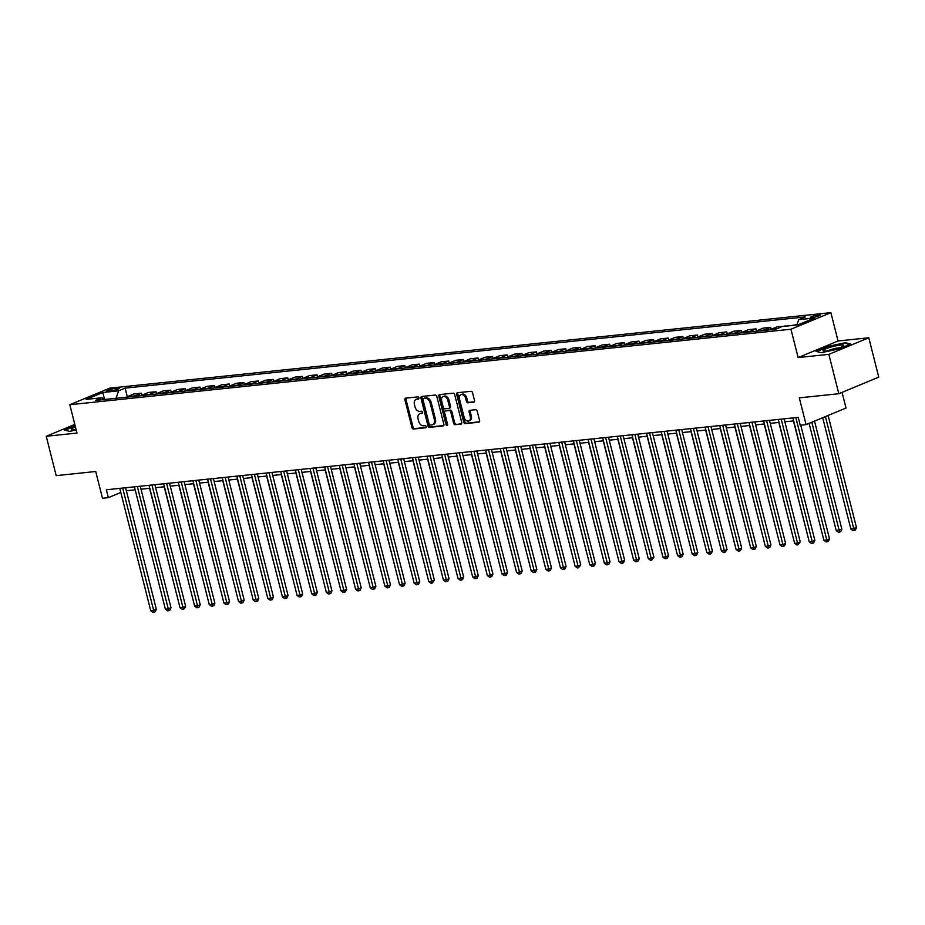 <?xml version="1.0" encoding="UTF-8"?>
<svg xmlns="http://www.w3.org/2000/svg" width="925" height="925" viewBox="0 0 925 925"><rect width="100%" height="100%" fill="white"/><g stroke="black" fill="none" stroke-linecap="round" stroke-linejoin="round"><path stroke-width="1.39" d="M418.967 397.866A1.133 0.786 -112.5 0 0 417.892 396.871L405.682 398.143A1.607 1.133 -112.5 0 0 404.919 399.808L411.96 427.627A1.607 1.133 -112.5 0 0 413.498 429.05L425.708 427.778A1.133 0.786 -112.5 0 0 425.165 425.604L423.581 425.778A5.157 3.619 -112.5 0 1 418.655 421.21L418.065 418.898A5.157 3.619 -112.5 0 1 419.765 413.752A5.157 3.619 -112.5 0 1 420.493 413.567L422.078 413.406A1.133 0.786 -112.5 0 0 421.522 411.232L419.95 411.405A5.157 3.619 -112.5 0 1 415.013 406.838L414.435 404.526A5.157 3.619 -112.5 0 1 416.134 399.38A5.157 3.619 -112.5 0 1 416.863 399.195L418.435 399.033A1.133 0.786 -112.5 0 0 418.967 397.866M818.822 314.754A5.249 0.763 -14.2 0 0 813.237 316.003A5.249 0.763 -14.2 0 0 810.277 317.483A5.249 0.763 -14.2 0 0 811.919 317.622A5.249 0.763 -14.2 0 0 817.503 316.385A5.249 0.763 -14.2 0 0 820.463 314.905A5.249 0.763 -14.2 0 0 818.822 314.754M473.762 402.202A1.607 1.133 -112.5 0 0 474.525 400.537L472.548 392.732A1.607 1.133 -112.5 0 0 471.01 391.31L457.447 392.72A1.607 1.133 -112.5 0 0 456.696 394.385L463.726 422.205A1.607 1.133 -112.5 0 0 465.263 423.627L478.826 422.216A1.607 1.133 -112.5 0 0 479.589 420.551L477.196 411.116A1.607 1.133 -112.5 0 0 475.658 409.694L469.854 410.307A1.607 1.133 -112.5 0 0 469.102 411.972L470.282 416.643A4.313 3.029 -112.5 0 1 468.859 420.944A4.313 3.029 -112.5 0 1 464.13 417.291L459.505 398.976A4.313 3.029 -112.5 0 1 460.928 394.674A4.313 3.029 -112.5 0 1 465.645 398.328L466.42 401.381A1.607 1.133 -112.5 0 0 467.958 402.803L474.19 402.028M74.798 424.425L46.25 436.276L56.205 475.635L95.714 471.496L102.49 498.263L108.341 497.65L106.352 489.776L798.229 417.36L800.218 425.234L806.068 424.621L846.017 408.041L842.051 392.373M828.846 354.356L868.795 337.775L838.062 340.99L798.125 357.57L828.846 354.356L838.813 393.715L799.304 397.854L806.068 424.621M798.125 357.57L790.944 329.231L69.814 404.722L109.751 388.142L830.893 312.65L790.944 329.231M46.25 436.276L76.983 433.062L69.814 404.722M436.808 396.467A1.607 1.133 -112.5 0 0 435.27 395.044L421.708 396.467A1.607 1.133 -112.5 0 0 420.956 398.132L427.986 425.951A1.607 1.133 -112.5 0 0 429.535 427.373L443.087 425.951A1.607 1.133 -112.5 0 0 443.85 424.286L436.808 396.467M439.583 394.593L453.134 393.171A1.607 1.133 -112.5 0 1 454.684 394.605L461.714 422.413A1.607 1.133 -112.5 0 1 460.962 424.078L455.158 424.691A1.607 1.133 -112.5 0 1 453.62 423.268L450.764 411.983A1.607 1.133 -112.5 0 0 449.226 410.561L445.376 410.966A1.607 1.133 -112.5 0 0 444.613 412.631L447.584 424.367A1.133 0.786 -112.5 0 1 445.977 424.54L438.82 396.258A1.607 1.133 -112.5 0 1 439.583 394.593M868.795 337.775L878.75 377.134L838.813 393.715M108.329 391.24L110.907 390.974A5.088 0.74 -14.2 0 0 116.319 389.76A5.088 0.74 -14.2 0 0 119.186 388.338A5.088 0.74 -14.2 0 0 117.591 388.188L115.024 388.465A5.088 0.74 -14.2 0 0 109.612 389.668A5.088 0.74 -14.2 0 0 106.745 391.102A5.088 0.74 -14.2 0 0 108.329 391.24M104.294 399.519L101.958 397.738L95.425 400.444L775.589 329.254L782.122 326.537L797.928 324.883L814.543 317.98L798.749 319.645L805.27 316.928L125.106 388.13L118.573 390.836L116.064 398.293M101.958 397.738L86.152 399.392L102.779 392.489L118.573 390.836M838.062 340.99L830.893 312.65M126.355 490.736L135.166 489.822M140.993 489.209L149.792 488.284M155.631 487.672L164.43 486.758M170.258 486.145L179.057 485.22M184.896 484.608L193.695 483.694M199.523 483.081L208.333 482.156M214.161 481.543L222.96 480.63M228.799 480.017L237.598 479.092M243.425 478.479L252.224 477.566M258.063 476.953L266.863 476.028M272.69 475.427L281.501 474.502M287.328 473.889L296.127 472.964M301.966 472.363L310.765 471.438M316.593 470.825L325.403 469.9M331.231 469.299L340.03 468.374M345.858 467.761L354.668 466.836M360.496 466.235L369.295 465.31M375.134 464.697L383.933 463.772M389.76 463.171L398.571 462.246M404.398 461.633L413.197 460.719M419.025 460.107L427.836 459.182M433.663 458.569L442.462 457.655M448.301 457.042L457.1 456.118M462.928 455.505L471.738 454.591M477.566 453.978L486.365 453.053M492.204 452.441L501.003 451.527M506.831 450.914L515.63 449.989M521.469 449.377L530.268 448.463M536.095 447.85L544.906 446.925M550.733 446.312L559.533 445.399M565.372 444.786L574.171 443.861M579.998 443.248L588.797 442.335M594.636 441.722L603.435 440.797M609.263 440.184L618.073 439.271M623.901 438.658L632.7 437.733M638.539 437.132L647.338 436.207M653.166 435.594L661.965 434.669M667.804 434.068L676.603 433.143M682.43 432.53L691.241 431.605M697.068 431.004L705.868 430.079M711.707 429.466L720.506 428.541M726.333 427.94L735.132 427.015M740.971 426.402L749.77 425.477M755.598 424.876L764.408 423.951M770.236 423.338L779.035 422.424M784.874 421.812L793.673 420.887M108.341 497.65L120.817 492.482M244.35 384.453L243.853 382.488L236.245 383.285L229.712 385.991L229.215 384.014L221.607 384.812L215.074 387.529L214.588 385.552L206.969 386.349L200.448 389.055L199.95 387.078L192.342 387.876L185.809 390.593L185.312 388.616L177.704 389.413L171.171 392.119L170.686 390.142L163.077 390.94L156.545 393.645L156.048 391.68L148.439 392.466L141.907 395.183L141.421 393.206L133.801 394.004L127.28 396.709L125.106 388.13M141.421 393.206L134.888 395.923L127.28 396.709A6.567 4.579 84 0 0 126.436 397.207M361.421 372.208L360.923 370.231L353.304 371.029L346.783 373.735L346.285 371.757L338.677 372.555L332.144 375.272L331.647 373.295L324.039 374.093L317.506 376.799L317.021 374.822L309.413 375.619L302.88 378.337L302.382 376.359L294.774 377.157L288.242 379.863L287.756 377.886L280.136 378.683L273.615 381.401L273.118 379.423L265.51 380.221L258.977 382.927L258.48 380.95L250.872 381.748L244.339 384.465A6.567 4.579 84 0 0 243.506 384.95M478.491 359.952L477.982 357.975L470.374 358.773L463.841 361.478L463.356 359.513L455.748 360.299L449.215 363.016L448.717 361.039L441.109 361.837L434.577 364.542L434.091 362.565L426.471 363.363L419.95 366.08L419.453 364.103L411.845 364.901L405.312 367.607L404.815 365.629L397.207 366.427L390.674 369.144L390.188 367.167L382.58 367.965L376.047 370.671L375.55 368.693L367.942 369.491L361.409 372.208A6.567 4.579 84 0 0 360.577 372.694M610.188 346.158L609.691 344.192L602.082 344.99L595.55 347.696L595.053 345.719L587.444 346.517L580.912 349.234L580.426 347.257L572.806 348.054L566.285 350.76L565.788 348.783L558.18 349.581L551.647 352.298L551.15 350.321L543.542 351.118L537.009 353.824L536.523 351.847L528.915 352.645L522.382 355.362L521.885 353.385L514.277 354.183L507.744 356.888L507.258 354.911L499.639 355.709L493.118 358.414L492.62 356.449L485.012 357.235L478.479 359.952A6.567 4.579 84 0 0 477.647 360.438M727.258 333.913L726.761 331.936L719.153 332.734L712.62 335.44L712.123 333.462L704.515 334.26L697.982 336.978L697.485 335L689.877 335.798L683.355 338.504L682.858 336.527L675.25 337.324L668.717 340.042L668.22 338.064L660.612 338.862L654.079 341.568L653.593 339.591L645.985 340.388L639.452 343.106L638.955 341.128L631.347 341.926L624.814 344.632L624.317 342.655L616.709 343.453L610.176 346.17A6.567 4.579 84 0 0 609.344 346.655M785.394 326.201L777.682 326.606L771.149 329.312L770.652 327.334L763.044 328.132L756.523 330.849L756.026 328.872L748.418 329.67L741.885 332.376L741.388 330.398L733.779 331.196L727.247 333.913A6.567 4.579 84 0 0 726.414 334.399M797.084 324.571L791.025 325.612M134.888 395.923A6.567 4.579 84 0 0 134.056 396.409M156.048 391.68L149.515 394.385L141.907 395.183A6.567 4.579 84 0 0 141.074 395.669M149.515 394.385A6.567 4.579 84 0 0 148.682 394.871M170.686 390.142L164.153 392.859L156.545 393.645A6.567 4.579 84 0 0 155.712 394.142M164.153 392.859A6.567 4.579 84 0 0 163.32 393.345M185.312 388.616L178.791 391.321L171.171 392.119A6.567 4.579 84 0 0 170.339 392.605M178.791 391.321A6.567 4.579 84 0 0 177.947 391.807M199.95 387.078L193.417 389.795L185.809 390.593A6.567 4.579 84 0 0 184.977 391.078M193.417 389.795A6.567 4.579 84 0 0 192.585 390.281M214.588 385.552L208.056 388.257L200.448 389.055A6.567 4.579 84 0 0 199.603 389.541M208.056 388.257A6.567 4.579 84 0 0 207.223 388.743M229.215 384.014L222.682 386.731L215.074 387.529A6.567 4.579 84 0 0 214.242 388.014M222.682 386.731A6.567 4.579 84 0 0 221.85 387.217M243.853 382.488L237.32 385.193L229.712 385.991A6.567 4.579 84 0 0 228.88 386.477M237.32 385.193A6.567 4.579 84 0 0 236.488 385.679M258.48 380.95L251.958 383.667A6.567 4.579 84 0 0 251.114 384.153M273.118 379.423L266.585 382.129L258.977 382.927A6.567 4.579 84 0 0 258.144 383.413M266.585 382.129A6.567 4.579 84 0 0 265.752 382.615M287.756 377.886L281.223 380.603L273.615 381.401A6.567 4.579 84 0 0 272.771 381.886M281.223 380.603A6.567 4.579 84 0 0 280.391 381.088M302.382 376.359L295.85 379.065L288.242 379.863A6.567 4.579 84 0 0 287.409 380.348M295.85 379.065A6.567 4.579 84 0 0 295.017 379.562M317.021 374.822L310.488 377.539L302.88 378.337A6.567 4.579 84 0 0 302.047 378.822M310.488 377.539A6.567 4.579 84 0 0 309.655 378.024M331.647 373.295L325.126 376.001L317.506 376.799A6.567 4.579 84 0 0 316.674 377.284M325.126 376.001A6.567 4.579 84 0 0 324.282 376.498M346.285 371.757L339.752 374.475L332.144 375.272A6.567 4.579 84 0 0 331.312 375.758M339.752 374.475A6.567 4.579 84 0 0 338.92 374.96M360.923 370.231L354.391 372.937L346.783 373.735A6.567 4.579 84 0 0 345.938 374.22M354.391 372.937A6.567 4.579 84 0 0 353.558 373.434M375.55 368.693L369.017 371.411A6.567 4.579 84 0 0 368.185 371.896M390.188 367.167L383.655 369.873L376.047 370.671A6.567 4.579 84 0 0 375.215 371.168M383.655 369.873A6.567 4.579 84 0 0 382.823 370.37M404.815 365.629L398.293 368.347L390.674 369.144A6.567 4.579 84 0 0 389.841 369.63M398.293 368.347A6.567 4.579 84 0 0 397.449 368.832M419.453 364.103L412.92 366.809L405.312 367.607A6.567 4.579 84 0 0 404.479 368.104M412.92 366.809A6.567 4.579 84 0 0 412.087 367.306M434.091 362.565L427.558 365.283L419.95 366.08A6.567 4.579 84 0 0 419.106 366.566M427.558 365.283A6.567 4.579 84 0 0 426.726 365.768M448.717 361.039L442.185 363.745L434.577 364.542A6.567 4.579 84 0 0 433.744 365.04M442.185 363.745A6.567 4.579 84 0 0 441.352 364.242M463.356 359.513L456.823 362.218L449.215 363.016A6.567 4.579 84 0 0 448.382 363.502M456.823 362.218A6.567 4.579 84 0 0 455.99 362.704M477.982 357.975L471.461 360.692L463.841 361.478A6.567 4.579 84 0 0 463.009 361.976M471.461 360.692A6.567 4.579 84 0 0 470.617 361.178M492.62 356.449L486.087 359.154A6.567 4.579 84 0 0 485.255 359.64M507.258 354.911L500.726 357.628L493.118 358.414A6.567 4.579 84 0 0 492.273 358.912M500.726 357.628A6.567 4.579 84 0 0 499.893 358.114M521.885 353.385L515.352 356.09L507.744 356.888A6.567 4.579 84 0 0 506.912 357.374M515.352 356.09A6.567 4.579 84 0 0 514.52 356.576M536.523 351.847L529.99 354.564L522.382 355.362A6.567 4.579 84 0 0 521.55 355.847M529.99 354.564A6.567 4.579 84 0 0 529.158 355.05M551.15 350.321L544.628 353.026L537.009 353.824A6.567 4.579 84 0 0 536.176 354.31M544.628 353.026A6.567 4.579 84 0 0 543.784 353.512M565.788 348.783L559.255 351.5L551.647 352.298A6.567 4.579 84 0 0 550.814 352.783M559.255 351.5A6.567 4.579 84 0 0 558.423 351.986M580.426 347.257L573.893 349.962L566.285 350.76A6.567 4.579 84 0 0 565.441 351.246M573.893 349.962A6.567 4.579 84 0 0 573.061 350.448M595.053 345.719L588.52 348.436L580.912 349.234A6.567 4.579 84 0 0 580.079 349.719M588.52 348.436A6.567 4.579 84 0 0 587.687 348.922M609.691 344.192L603.158 346.898L595.55 347.696A6.567 4.579 84 0 0 594.717 348.182M603.158 346.898A6.567 4.579 84 0 0 602.325 347.384M624.317 342.655L617.796 345.372A6.567 4.579 84 0 0 616.952 345.858M638.955 341.128L632.423 343.834L624.814 344.632A6.567 4.579 84 0 0 623.982 345.118M632.423 343.834A6.567 4.579 84 0 0 631.59 344.32M653.593 339.591L647.061 342.308L639.452 343.106A6.567 4.579 84 0 0 638.608 343.591M647.061 342.308A6.567 4.579 84 0 0 646.228 342.793M668.22 338.064L661.687 340.77L654.079 341.568A6.567 4.579 84 0 0 653.247 342.053M661.687 340.77A6.567 4.579 84 0 0 660.855 341.267M682.858 336.527L676.325 339.244L668.717 340.042A6.567 4.579 84 0 0 667.885 340.527M676.325 339.244A6.567 4.579 84 0 0 675.493 339.729M697.485 335L690.963 337.706L683.355 338.504A6.567 4.579 84 0 0 682.511 338.989M690.963 337.706A6.567 4.579 84 0 0 690.119 338.203M712.123 333.462L705.59 336.18L697.982 336.978A6.567 4.579 84 0 0 697.149 337.463M705.59 336.18A6.567 4.579 84 0 0 704.757 336.665M726.761 331.936L720.228 334.642L712.62 335.44A6.567 4.579 84 0 0 711.788 335.937M720.228 334.642A6.567 4.579 84 0 0 719.396 335.139M741.388 330.398L734.855 333.116A6.567 4.579 84 0 0 734.022 333.601M756.026 328.872L749.493 331.578L741.885 332.376A6.567 4.579 84 0 0 741.052 332.873M749.493 331.578A6.567 4.579 84 0 0 748.66 332.075M770.652 327.334L764.131 330.052L756.523 330.849A6.567 4.579 84 0 0 755.679 331.335M764.131 330.052A6.567 4.579 84 0 0 763.287 330.537M776.884 328.71L771.149 329.312A6.567 4.579 84 0 0 770.317 329.809M785.29 325.808L783.995 326.34M796.945 324.987L798.749 319.645M104.583 399.496L102.779 392.489M75.098 425.616L64.415 430.044L69.699 431.362L76.197 429.975M850.618 344.007L845.334 342.701L828.025 346.378L816 351.373L821.284 352.679L838.593 349.002L850.618 344.007M845.485 343.279L845.334 342.701M418.933 398.64L417.938 398.744A5.157 3.619 -112.5 0 0 417.21 398.929L416.134 399.38M419.765 413.752L420.852 413.302A5.157 3.619 -112.5 0 1 421.569 413.117L422.563 413.012M406.133 398.097A1.607 1.133 -112.5 0 0 406.006 399.357L413.036 427.177A1.607 1.133 -112.5 0 0 414.585 428.599L426.205 427.385M422.17 396.42A1.607 1.133 -112.5 0 0 422.031 397.681L429.073 425.5A1.607 1.133 -112.5 0 0 430.611 426.922L443.711 425.558M423.523 398.502A1.133 0.786 -112.5 0 0 422.991 399.658L429.165 424.078A1.133 0.786 -112.5 0 0 430.252 425.072L431.917 424.899A5.157 3.619 -112.5 0 0 432.634 424.714A5.157 3.619 -112.5 0 0 434.345 419.568L430.113 402.884A5.157 3.619 -112.5 0 0 425.188 398.317L423.523 398.502L424.598 398.051A1.133 0.786 -112.5 0 0 424.297 398.178M432.634 424.714L433.721 424.274A5.157 3.619 -112.5 0 0 435.421 419.129L434.345 419.568M424.598 398.051L426.263 397.877A5.157 3.619 -112.5 0 1 431.2 402.433L435.421 419.129M461.587 423.685L455.158 424.691M446.023 410.688A1.607 1.133 -112.5 0 1 446.451 410.515L450.302 410.11A1.607 1.133 -112.5 0 1 451.839 411.533L454.695 422.817A1.607 1.133 -112.5 0 0 456.233 424.24M440.034 394.547A1.607 1.133 -112.5 0 0 439.895 395.808L447.053 424.089A1.133 0.786 -112.5 0 0 447.608 424.933M447.804 400.282A4.313 3.029 -112.5 0 0 443.075 396.617A4.313 3.029 -112.5 0 0 441.653 400.918L443.283 407.37A1.607 1.133 -112.5 0 0 444.821 408.804L448.671 408.399A1.607 1.133 -112.5 0 0 449.434 406.734L447.804 400.282L448.879 399.831A4.313 3.029 -112.5 0 0 444.15 396.166L443.075 396.617M449.758 407.948A1.607 1.133 -112.5 0 0 450.51 406.283L449.434 406.734M448.879 399.831L450.51 406.283M460.928 394.674L462.003 394.223A4.313 3.029 -112.5 0 1 466.732 397.877L467.495 400.93A1.607 1.133 -112.5 0 0 469.044 402.363L474.386 401.797M468.859 420.944L469.946 420.493A4.313 3.029 -112.5 0 0 471.357 416.192L470.282 416.643M470.316 410.249A1.607 1.133 -112.5 0 0 470.178 411.521L471.357 416.192M457.898 392.674A1.607 1.133 -112.5 0 0 457.771 393.946L464.812 421.754A1.607 1.133 -112.5 0 0 466.35 423.188L479.451 421.812M149.584 488.308L177.935 599.504M122.701 488.065L153.666 610.419L150.74 610.731L119.776 488.377M125.603 487.764L156.36 609.298L153.666 610.419L154.117 612.223L152.937 612.35L150.74 610.731M156.36 609.298L155.192 611.772L154.117 612.223M164.211 486.781L192.573 597.966M178.849 485.243L207.2 596.44M193.475 483.717L221.838 594.902M137.339 486.538L168.292 608.893L165.367 609.193L134.414 486.839M140.242 486.238L170.998 607.771L168.292 608.893L168.743 610.685L167.575 610.812L165.367 609.193M170.998 607.771L169.818 610.246L168.743 610.685M151.966 485.001L182.93 607.355L180.005 607.667L149.041 485.313M154.88 484.7L185.624 606.233L182.93 607.355L183.381 609.159L182.202 609.286L180.005 607.667M185.624 606.233L184.457 608.708L183.381 609.159M166.604 483.474L197.557 605.829L194.632 606.129L163.679 483.775M169.506 483.174L200.262 604.707L197.557 605.829L198.008 607.621L196.84 607.748L194.632 606.129M200.262 604.707L199.095 607.182L198.008 607.621M208.113 482.179L236.476 593.376M181.231 481.937L212.195 604.291L209.27 604.603L178.305 482.249M184.144 481.636L214.889 603.169L212.195 604.291L212.646 606.095L211.478 606.222L209.27 604.603M214.889 603.169L213.721 605.644L212.646 606.095M75.445 426.992A10.672 1.549 -14.2 0 0 71.711 428.83A10.672 1.549 -14.2 0 0 71.907 429.593A10.672 1.549 -14.2 0 0 76.058 429.431M65.108 430.217L75.203 426.02M826.372 350.922A10.672 1.549 -14.2 0 0 836.478 348.771A10.672 1.549 -14.2 0 0 843.484 345.858A10.672 1.549 -14.2 0 0 840.409 345.094A10.672 1.549 -14.2 0 0 827.887 348.008A10.672 1.549 -14.2 0 0 823.481 350.922A10.672 1.549 -14.2 0 0 826.372 350.922M839.426 347.812A7.308 1.064 -14.2 0 0 838.663 347.869A7.308 1.064 -14.2 0 0 827.991 350.702M816.683 351.546L828.268 346.736L845.045 343.163L849.798 344.354M222.752 480.653L251.103 591.838M237.378 479.115L265.741 590.312M252.016 477.589L280.368 588.774M266.643 476.051L295.006 587.248M281.281 474.525L309.644 585.71M195.869 480.41L226.833 602.765L223.908 603.065L192.943 480.711M198.771 480.11L229.527 601.643L226.833 602.765L227.284 604.568L226.105 604.684L223.908 603.065M229.527 601.643L228.359 604.118L227.284 604.568M210.507 478.873L241.46 601.227L238.534 601.539L207.582 479.185M213.409 478.572L244.165 600.105L241.46 601.227L241.911 603.031L240.743 603.158L238.534 601.539M244.165 600.105L242.998 602.58L241.911 603.031M225.133 477.346L256.098 599.701L253.173 600.001L222.208 477.647M228.047 477.046L258.792 598.579L256.098 599.701L256.549 601.504L255.381 601.62L253.173 600.001M258.792 598.579L257.624 601.053L256.549 601.504M239.772 475.82L270.724 598.163L267.799 598.475L236.846 476.121M242.674 475.508L273.43 597.041L270.724 598.163L271.175 599.967L270.007 600.094L267.799 598.475M273.43 597.041L272.262 599.516L271.175 599.967M254.41 474.282L285.363 596.637L282.437 596.937L251.473 474.594M257.312 473.982L288.057 595.515L285.363 596.637L285.813 598.44L284.646 598.556L282.437 596.937M288.057 595.515L286.889 597.989L285.813 598.44M295.919 472.987L324.27 584.184M269.036 472.756L300.001 595.099L297.075 595.411L266.111 473.057M271.938 472.444L302.695 593.977L300.001 595.099L300.452 596.903L299.272 597.03L297.075 595.411M302.695 593.977L301.527 596.452L300.452 596.903M310.546 471.461L338.908 582.646M283.674 471.218L314.627 593.572L311.702 593.873L280.749 471.53M286.577 470.917L317.333 592.451L314.627 593.572L315.078 595.376L313.91 595.492L311.702 593.873M317.333 592.451L316.165 594.925L315.078 595.376M325.184 469.923L353.535 581.12M298.301 469.692L329.265 592.035L326.34 592.347L295.376 469.993M301.215 469.38L331.959 590.913L329.265 592.035L329.716 593.838L328.548 593.966L326.34 592.347M331.959 590.913L330.792 593.388L329.716 593.838M339.81 468.397L368.173 579.582M312.939 468.154L343.892 590.508L340.967 590.809L310.014 468.466M315.841 467.853L346.597 589.387L343.892 590.508L344.343 592.312L343.175 592.428L340.967 590.809M346.597 589.387L345.43 591.861L344.343 592.312M354.448 466.859L382.811 578.056M327.577 466.628L358.53 588.971L355.605 589.283L324.64 466.928M330.479 466.316L361.224 587.849L358.53 588.971L358.981 590.774L357.813 590.902L355.605 589.283M361.224 587.849L360.056 590.323L358.981 590.774M369.087 465.333L397.438 576.518M342.204 465.09L373.168 587.444L370.243 587.745L339.278 465.402M345.106 464.789L375.862 586.323L373.168 587.444L373.619 589.248L372.44 589.364L370.243 587.745M375.862 586.323L374.694 588.797L373.619 589.248M383.713 463.795L412.076 574.992M398.351 462.269L426.703 573.465M412.978 460.731L441.341 571.928M427.616 459.205L455.979 570.401M442.254 457.678L470.605 568.863M456.881 456.141L485.243 567.337M471.519 454.614L499.87 565.799M486.145 453.077L514.508 564.273M500.783 451.55L529.146 562.735M515.422 450.012L543.773 561.209M530.048 448.486L558.411 559.671M544.686 446.948L573.038 558.145M559.313 445.422L587.676 556.607M573.951 443.884L602.314 555.081M588.589 442.358L616.94 553.543M603.216 440.82L631.578 552.017M617.854 439.294L646.205 550.479M632.492 437.756L660.843 548.953M356.842 463.564L387.795 585.907L384.869 586.219L353.917 463.864M359.744 463.252L390.5 584.785L387.795 585.907L388.246 587.71L387.078 587.837L384.869 586.219M390.5 584.785L389.333 587.259L388.246 587.71M371.468 462.026L402.433 584.38L399.507 584.681L368.543 462.338M374.382 461.725L405.127 583.259L402.433 584.38L402.884 586.184L401.716 586.3L399.507 584.681M405.127 583.259L403.959 585.733L402.884 586.184M386.107 460.5L417.071 582.842L414.134 583.155L383.181 460.8M389.009 460.188L419.765 581.732L417.071 582.842L417.51 584.646L416.342 584.773L414.134 583.155M419.765 581.732L418.597 584.207L417.51 584.646M400.745 458.962L431.697 581.316L428.772 581.617L397.808 459.274M403.647 458.661L434.403 580.195L431.697 581.316L432.148 583.12L430.981 583.236L428.772 581.617M434.403 580.195L432.148 583.12M415.371 457.436L446.336 579.778L443.41 580.091L412.446 457.736M418.273 457.123L449.03 578.668L446.336 579.778L446.787 581.582L445.607 581.709L443.41 580.091M449.03 578.668L447.862 581.143L446.787 581.582M430.009 455.898L460.962 578.252L458.037 578.553L427.084 456.21M432.912 455.597L463.668 577.131L460.962 578.252L461.413 580.056L460.245 580.172L458.037 578.553M463.668 577.131L462.5 579.605L461.413 580.056M444.636 454.372L475.6 576.714L472.675 577.027L441.711 454.672M447.55 454.071L478.294 575.604L475.6 576.714L476.051 578.518L474.883 578.645L472.675 577.027M478.294 575.604L477.127 578.079L476.051 578.518M459.274 452.834L490.238 575.188L487.302 575.489L456.349 453.146M462.176 452.533L492.933 574.067L490.238 575.188L490.678 576.992L489.51 577.107L487.302 575.489M492.933 574.067L491.765 576.541L490.678 576.992M473.912 451.308L504.865 573.662L501.94 573.962L470.975 451.608M476.814 451.007L507.571 572.54L504.865 573.662L505.316 575.454L504.148 575.581L501.94 573.962M507.571 572.54L506.391 575.015L505.316 575.454M488.539 449.77L519.503 572.124L516.578 572.436L485.613 450.082M491.441 449.469L522.197 571.002L519.503 572.124L519.954 573.928L518.775 574.055L516.578 572.436M522.197 571.002L521.029 573.477L519.954 573.928M503.177 448.243L534.13 570.598L531.204 570.898L500.252 448.544M506.079 447.943L536.835 569.476L534.13 570.598L534.581 572.39L533.413 572.517L531.204 570.898M536.835 569.476L535.668 571.951L534.581 572.39M517.803 446.706L548.768 569.06L545.842 569.372L514.878 447.018M520.717 446.405L551.462 567.938L548.768 569.06L549.219 570.864L548.051 570.991L545.842 569.372M551.462 567.938L550.294 570.413L549.219 570.864M532.442 445.179L563.406 567.534L560.469 567.834L529.516 445.48M535.344 444.879L566.1 566.412L563.406 567.534L563.845 569.326L562.678 569.453L560.469 567.834M566.1 566.412L564.932 568.887L563.845 569.326M547.08 443.642L578.033 565.996L575.107 566.308L544.143 443.954M549.982 443.341L580.738 564.874L578.033 565.996L578.483 567.8L577.316 567.927L575.107 566.308M580.738 564.874L578.483 567.8M561.706 442.115L592.671 564.47L589.745 564.77L558.781 442.416M564.608 441.815L595.365 563.348L592.671 564.47L593.122 566.273L591.942 566.389L589.745 564.77M595.365 563.348L594.197 565.822L593.122 566.273M576.344 440.578L607.297 562.932L604.372 563.244L573.419 440.89M579.247 440.277L610.003 561.81L607.297 562.932L607.748 564.736L606.58 564.863L604.372 563.244M610.003 561.81L608.835 564.285L607.748 564.736M590.971 439.051L621.935 561.406L619.01 561.706L588.046 439.363M593.885 438.751L624.629 560.284L621.935 561.406L622.386 563.209L621.218 563.325L619.01 561.706M624.629 560.284L623.462 562.758L622.386 563.209M605.609 437.525L636.573 559.868L633.637 560.18L602.684 437.826M608.511 437.213L639.268 558.746L636.573 559.868L637.013 561.672L635.845 561.799L633.637 560.18M639.268 558.746L638.1 561.221L637.013 561.672M647.118 436.23L675.481 547.415M620.247 435.987L651.2 558.342L648.275 558.642L617.31 436.299M623.149 435.687L653.906 557.22L651.2 558.342L651.651 560.145L650.483 560.261L648.275 558.642M653.906 557.22L651.651 560.145M661.757 434.692L690.108 545.889M634.874 434.461L665.838 556.804L662.913 557.116L631.948 434.762M637.776 434.149L668.532 555.682L665.838 556.804L666.289 558.607L665.11 558.735L662.913 557.116M668.532 555.682L667.364 558.157L666.289 558.607M676.383 433.166L704.746 544.351M649.512 432.923L680.465 555.278L677.539 555.578L646.587 433.235M652.414 432.623L683.17 554.156L680.465 555.278L680.916 557.081L679.748 557.197L677.539 555.578M683.17 554.156L682.003 556.63L680.916 557.081M691.021 431.628L719.372 542.825M664.138 431.397L695.103 553.74L692.178 554.052L661.213 431.697M667.052 431.085L697.797 552.618L695.103 553.74L695.554 555.543L694.386 555.671L692.178 554.052M697.797 552.618L696.629 555.092L695.554 555.543M705.659 430.102L734.011 541.287M678.777 429.859L709.741 552.213L706.804 552.514L675.851 430.171M681.679 429.558L712.435 551.092L709.741 552.213L710.18 554.017L709.013 554.133L706.804 552.514M712.435 551.092L711.267 553.566L710.18 554.017M720.286 428.564L748.649 539.761M693.415 428.333L724.368 550.676L721.442 550.988L690.478 428.633M696.317 428.021L727.073 549.554L724.368 550.676L724.818 552.479L723.651 552.607L721.442 550.988M727.073 549.554L724.818 552.479M734.924 427.038L763.275 538.223M708.041 426.795L739.006 549.149L736.08 549.45L705.116 427.107M710.943 426.494L741.7 548.028L739.006 549.149L739.457 550.953L738.277 551.069L736.08 549.45M741.7 548.028L740.532 550.502L739.457 550.953M749.551 425.5L777.913 536.697M722.679 425.269L753.632 547.612L750.707 547.924L719.754 425.569M725.582 424.957L756.338 546.49L753.632 547.612L754.083 549.415L752.915 549.543L750.707 547.924M756.338 546.49L755.17 548.964L754.083 549.415M764.189 423.974L792.54 535.17M737.306 423.731L768.27 546.085L765.345 546.386L734.381 424.043M740.22 423.43L770.964 544.964L768.27 546.085L768.721 547.889L767.553 548.005L765.345 546.386M770.964 544.964L769.797 547.438L768.721 547.889M778.827 422.436L807.178 533.632M751.944 422.205L782.908 544.548L779.972 544.86L749.019 422.505M754.846 421.892L785.603 543.438L782.908 544.548L783.348 546.351L782.18 546.478L779.972 544.86M785.603 543.438L784.435 545.912L783.348 546.351M793.453 420.91L821.816 532.106M809.097 423.361L836.235 530.592L841.854 529.169L814.509 421.106M841.854 529.169L840.686 531.644L839.611 532.083L811.815 422.228M839.611 532.083L838.432 532.21L836.235 530.592M822.695 417.718L850.861 529.065L856.492 527.632L828.106 415.464M856.492 527.632L855.324 530.106L854.237 530.557L825.412 416.585M854.237 530.557L853.07 530.684L850.861 529.065M766.582 420.667L797.535 543.021L794.61 543.322L763.645 420.979M769.484 420.366L800.241 541.9L797.535 543.021L797.986 544.825L796.818 544.941L794.61 543.322M800.241 541.9L797.986 544.825M781.209 419.141L812.173 541.483L809.248 541.796L778.283 419.441M784.111 418.828L814.867 540.373L812.173 541.483L812.624 543.287L811.445 543.414L809.248 541.796M814.867 540.373L813.699 542.848L812.624 543.287M795.847 417.603L826.8 539.957L823.874 540.258L792.922 417.915M800.738 425.176L829.505 538.836L826.8 539.957L827.251 541.761L826.083 541.877L823.874 540.258M829.505 538.836L828.337 541.31L827.251 541.761M251.958 383.667L244.339 384.465M369.017 371.411L361.409 372.208M486.087 359.154L478.479 359.952M617.796 345.372L610.176 346.17M734.855 333.116L727.247 333.913M115.417 390.038L115.024 388.465M117.857 389.217L117.591 388.188M417.938 398.744L416.863 399.195M421.569 413.117L420.493 413.567M414.585 428.599L413.498 429.05M413.036 427.177L411.96 427.627M406.006 399.357L404.919 399.808M430.611 426.922L429.535 427.373M429.073 425.5L427.986 425.951M422.031 397.681L420.956 398.132M431.2 402.433L430.113 402.884M426.263 397.877L425.188 398.317M454.695 422.817L453.62 423.268M451.839 411.533L450.764 411.983M450.302 410.11L449.226 410.561M446.451 410.515L445.376 410.966M447.053 424.089L445.977 424.54M439.895 395.808L438.82 396.258M469.044 402.363L467.958 402.803M467.495 400.93L466.42 401.381M466.732 397.877L465.645 398.328M470.178 411.521L469.102 411.972M466.35 423.188L465.263 423.627M464.812 421.754L463.726 422.205M457.771 393.946L456.696 394.385M424.448 398.085L423.361 398.536M446.22 410.573L445.145 411.024M449.978 407.89L448.903 408.341"/></g></svg>
